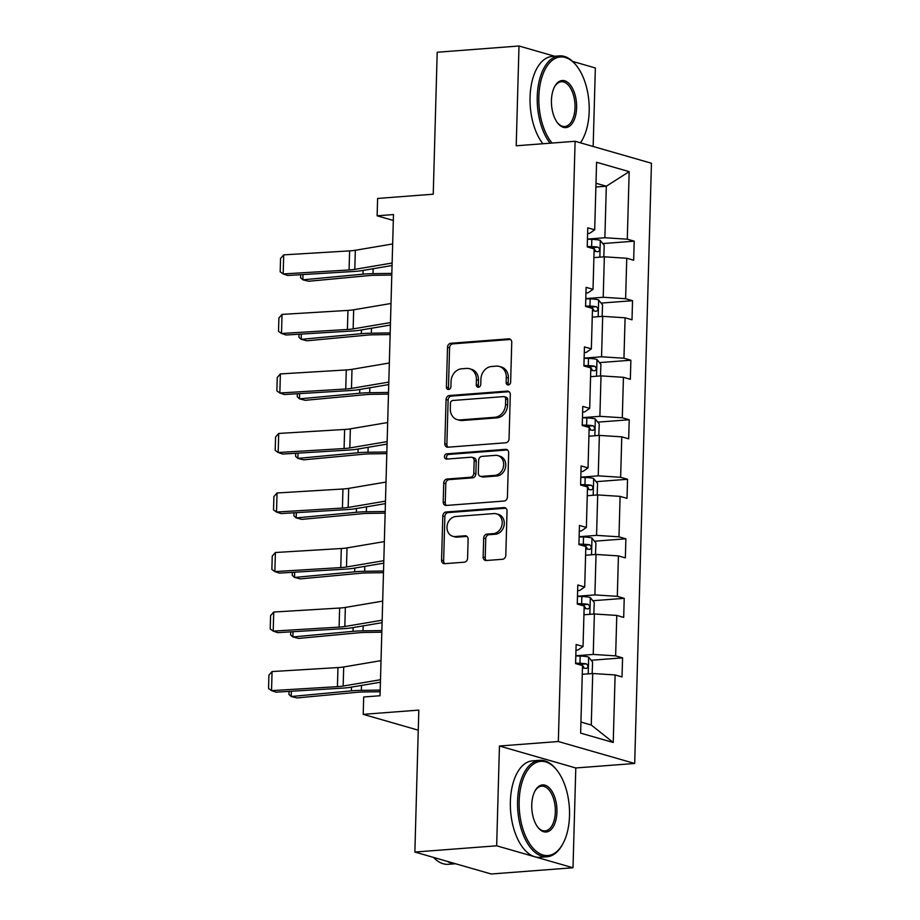 <?xml version="1.0" encoding="UTF-8"?>
<svg xmlns="http://www.w3.org/2000/svg" width="920" height="920" viewBox="0 0 920 920"><rect width="100%" height="100%" fill="white"/><g stroke="black" fill="none" stroke-linecap="round" stroke-linejoin="round"><path stroke-width="1.38" d="M508.323 384.94A2.656 2.208 -74 0 0 510.634 382.145L511.75 342.355A3.795 3.162 -74 0 0 509.588 338.951A3.795 3.162 -74 0 0 508.645 338.847L450.834 343.263A3.795 3.162 -74 0 0 447.522 347.254L446.407 387.055A2.656 2.208 -74 0 0 450.903 386.71L451.041 381.558A12.155 10.108 -74 0 1 461.656 368.793L466.474 368.425A12.155 10.108 -74 0 1 469.499 368.724A12.155 10.108 -74 0 1 476.422 379.626L476.272 384.767A2.656 2.208 -74 0 0 480.769 384.433L480.918 379.281A12.155 10.108 -74 0 1 491.522 366.505L496.34 366.137A12.155 10.108 -74 0 1 499.364 366.447A12.155 10.108 -74 0 1 506.287 377.338L506.138 382.49A2.656 2.208 -74 0 0 508.323 384.94M554.656 56.246L518.995 46L437.195 52.244L433.239 194.2L377.614 198.444L377.131 215.809L393.323 220.466M593.158 146.475L595.344 67.954L572.7 61.444M573.01 867.755L575.793 767.97L499.445 746.016L496.662 845.802L573.01 867.755L491.211 874L414.862 852.046L418.818 710.102L363.204 714.345L418.266 730.181M496.662 845.802L414.862 852.046M483.161 557.014A3.795 3.162 -74 0 0 485.323 560.418A3.795 3.162 -74 0 0 486.266 560.51L502.492 559.279A3.795 3.162 -74 0 0 505.804 555.278L507.035 511.083A3.795 3.162 -74 0 0 504.873 507.679A3.795 3.162 -74 0 0 503.93 507.587L446.119 512.003A3.795 3.162 -74 0 0 442.808 515.993L441.565 560.188A3.795 3.162 -74 0 0 443.727 563.592A3.795 3.162 -74 0 0 444.682 563.684L464.266 562.189A3.795 3.162 -74 0 0 467.59 558.198L468.107 539.292A3.795 3.162 -74 0 0 465.945 535.877A3.795 3.162 -74 0 0 465.002 535.785L455.296 536.533A10.166 8.452 -74 0 1 452.766 536.279A10.166 8.452 -74 0 1 447.12 525.665A10.166 8.452 -74 0 1 455.848 516.488L493.913 513.578A10.166 8.452 -74 0 1 496.432 513.843A10.166 8.452 -74 0 1 502.078 524.457A10.166 8.452 -74 0 1 493.35 533.623L487.002 534.106A3.795 3.162 -74 0 0 483.69 538.096L483.161 557.014L485.219 557.601A3.795 3.162 -74 0 0 486.427 560.498M363.204 714.345L363.688 696.981L380.041 695.738L393.484 214.555L377.131 215.809M499.445 746.016L558.337 741.52L575.103 141.289L651.452 163.242L634.685 763.473L558.337 741.52M518.995 46L516.212 145.785L575.103 141.289M505.735 442.784A3.795 3.162 -74 0 0 509.059 438.794L510.289 394.599A3.795 3.162 -74 0 0 508.127 391.195A3.795 3.162 -74 0 0 507.184 391.103L449.374 395.519A3.795 3.162 -74 0 0 446.062 399.51L444.82 443.704A3.795 3.162 -74 0 0 446.982 447.108A3.795 3.162 -74 0 0 447.936 447.2L505.735 442.784M508.668 452.847L507.426 497.041A3.795 3.162 -74 0 1 504.114 501.032L446.303 505.448A3.795 3.162 -74 0 1 445.36 505.356A3.795 3.162 -74 0 1 443.198 501.952L443.727 483.034A3.795 3.162 -74 0 1 447.039 479.044L470.488 477.25A3.795 3.162 -74 0 0 473.8 473.259L474.156 460.713A3.795 3.162 -74 0 0 471.994 457.309A3.795 3.162 -74 0 0 471.051 457.217L446.637 459.08A2.656 2.208 -74 0 1 446.786 453.836L505.563 449.339A3.795 3.162 -74 0 1 506.506 449.443A3.795 3.162 -74 0 1 508.668 452.847M580.623 733.113L582.509 665.574L575.598 663.584L576.127 644.506L583.038 646.495L584.177 606.05L577.265 604.06L577.794 584.982L584.706 586.971L585.833 546.526L578.922 544.536L579.45 525.458L586.373 527.447L587.5 486.99L580.589 485.001L581.118 465.922L588.029 467.912L589.156 427.466L582.245 425.477L582.785 406.398L589.697 408.388L590.824 367.942L583.912 365.953L584.441 346.874L591.353 348.864L592.491 308.418L585.568 306.429L586.109 287.351L593.02 289.328L594.147 248.883L587.236 246.893L587.765 227.815L594.688 229.804L596.574 162.265L629.176 171.637L627.29 239.177L634.202 241.166L633.661 260.245L626.75 258.255L625.623 298.712L632.534 300.69L632.005 319.78L625.094 317.791L623.956 358.236L630.879 360.226L630.338 379.304L623.426 377.315L622.299 417.76L629.211 419.75L628.682 438.828L621.77 436.839L620.632 477.284L627.543 479.274L627.014 498.352L620.103 496.374L618.976 536.82L625.887 538.809L625.347 557.888L618.435 555.898L617.308 596.344L624.22 598.333L623.691 617.412L616.779 615.422L615.641 655.868L622.564 657.857L622.023 676.936L615.112 674.946L613.226 742.486L580.623 733.113M583.924 614.779L594.366 613.985L593.239 654.431L575.816 655.764M593.239 654.431L615.641 655.868M594.366 613.985L616.779 615.422M575.977 650.187L577.967 650.037L583.038 646.495M585.591 555.254L596.033 554.449L594.895 594.906L577.484 596.229M594.895 594.906L617.308 596.344M596.033 554.449L618.435 555.898M577.634 590.663L579.634 590.513L584.706 586.971M587.259 495.719L597.689 494.925L596.562 535.371L579.14 536.705M596.562 535.371L618.976 536.82M597.689 494.925L620.103 496.374M579.301 531.139L581.29 530.978L586.373 527.447M588.915 436.195L599.357 435.401L598.23 475.847L580.808 477.181M598.23 475.847L620.632 477.284M599.357 435.401L621.77 436.839M580.957 471.603L582.958 471.454L588.029 467.912M590.582 376.671L601.013 375.877L599.886 416.323L582.463 417.645M599.886 416.323L622.299 417.76M601.013 375.877L623.426 377.315M582.624 412.079L584.614 411.93L589.697 408.388M592.238 317.147L602.681 316.342L601.553 356.787L584.131 358.122M601.553 356.787L623.956 358.236M602.681 316.342L625.094 317.791M584.28 352.555L586.281 352.406L591.353 348.864M593.906 257.611L604.348 256.818L603.209 297.263L585.787 298.597M603.209 297.263L625.623 298.712M604.348 256.818L626.75 258.255M585.948 293.031L587.949 292.87L593.02 289.328M595.872 187.024L606.314 186.219L604.877 237.739L587.454 239.073M604.877 237.739L627.29 239.177M629.176 171.637L606.314 186.219L595.987 183.252M575.793 767.97L634.685 763.473M580.934 722.05L591.261 725.018L592.71 673.509L582.268 674.303M587.615 233.496L589.605 233.346L594.688 229.804M592.71 673.509L615.112 674.946M613.226 742.486L591.261 725.018M602.795 243.57L634.202 241.166M601.128 303.094L632.534 300.69M599.472 362.618L630.879 360.226M597.804 422.153L629.211 419.75M596.137 481.678L627.543 479.274M594.481 541.202L625.887 538.809M592.813 600.726L624.22 598.333M591.157 660.261L622.564 657.857M508.783 384.847A2.656 2.208 -74 0 1 508.208 383.088L508.346 377.936A12.155 10.108 -74 0 0 501.434 367.034L499.364 366.447M469.499 368.724L471.569 369.322A12.155 10.108 -74 0 1 478.48 380.213L478.342 385.365A2.656 2.208 -74 0 0 478.917 387.136M510.554 339.457L452.893 343.861A3.795 3.162 -74 0 0 449.581 347.852L448.466 387.642A2.656 2.208 -74 0 0 449.041 389.413M509.093 391.702L451.444 396.106A3.795 3.162 -74 0 0 448.12 400.096L446.89 444.303A3.795 3.162 -74 0 0 448.086 447.189M505.678 399.061A2.656 2.208 -74 0 0 503.504 396.612L452.766 400.487A2.656 2.208 -74 0 0 450.443 403.282L450.294 408.71A12.155 10.108 -74 0 0 457.205 419.612A12.155 10.108 -74 0 0 460.23 419.911L494.914 417.266A12.155 10.108 -74 0 0 505.528 404.501L505.678 399.061L507.748 399.659A2.656 2.208 -74 0 0 506.23 397.279L504.171 396.681M457.205 419.612L459.275 420.21A12.155 10.108 -74 0 0 462.3 420.509L460.23 419.911M507.748 399.659L507.587 405.087A12.155 10.108 -74 0 1 496.984 417.864L462.3 420.509M471.994 457.309L474.053 457.895A3.795 3.162 -74 0 1 476.215 461.311L475.87 473.857A3.795 3.162 -74 0 1 472.546 477.848L449.109 479.63A3.795 3.162 -74 0 0 445.786 483.621L445.257 502.538A3.795 3.162 -74 0 0 446.453 505.436M507.472 449.949L448.845 454.422A2.656 2.208 -74 0 0 447.143 459.034M494.81 475.387A10.166 8.452 -74 0 0 503.55 466.221A10.166 8.452 -74 0 0 497.904 455.607A10.166 8.452 -74 0 0 495.374 455.354L481.965 456.377A3.795 3.162 -74 0 0 478.653 460.368L478.296 472.914A3.795 3.162 -74 0 0 480.458 476.318A3.795 3.162 -74 0 0 481.401 476.41L494.81 475.387L496.88 475.985A10.166 8.452 -74 0 0 505.609 466.819A10.166 8.452 -74 0 0 499.962 456.205L497.904 455.607M480.458 476.318L482.528 476.916A3.795 3.162 -74 0 0 483.471 477.008L481.401 476.41M496.88 475.985L483.471 477.008M496.432 513.843L498.502 514.429A10.166 8.452 -74 0 1 504.148 525.044A10.166 8.452 -74 0 1 495.409 534.221L489.072 534.704A3.795 3.162 -74 0 0 485.748 538.694L485.219 557.601M452.766 536.279L454.825 536.866A10.166 8.452 -74 0 0 457.355 537.119L455.296 536.533M466.911 536.394L457.355 537.119M505.839 508.197L448.19 512.589A3.795 3.162 -74 0 0 444.866 516.58L443.635 560.786A3.795 3.162 -74 0 0 444.831 563.672M603.807 256.864L604.221 245.352L600.208 240.35A10.258 1.679 -178.4 0 0 591.824 239.361L587.454 239.234M302.99 274.551L302.841 279.818L362.997 274.171A29.026 4.761 1.6 0 1 373.002 273.665L391.839 273.389M300.679 274.689L300.598 277.76L302.841 279.818L308.579 281.255L368.724 275.609A19.354 3.174 -178.4 0 1 375.406 275.275L391.793 275.034M594.078 251.321A10.258 1.679 1.6 0 1 597.919 251.758C600.093 250.654 600.127 249.124 598.046 247.181A10.258 1.679 -178.4 0 0 591.617 246.617L587.247 246.48M588.823 247.353L591.525 247.434A5.221 0.862 1.6 0 1 593.342 247.549L595.309 250.401M392.127 263.028L354.798 269.353A19.354 3.174 1.6 0 1 349.071 269.962L283.176 273.941L287.73 275.471L353.625 271.48A29.026 4.761 -178.4 0 0 362.227 270.572L392.058 265.523M392.667 243.949L355.339 250.274A19.354 3.174 1.6 0 1 349.611 250.884L283.705 254.863L283.176 273.941L280.186 271.814L280.554 258.451L283.705 254.863M580.405 142.807A47.207 25.024 85.6 0 0 582.417 139.599A47.207 25.024 85.6 0 0 589.191 111.285A47.207 25.024 85.6 0 0 576.805 66.114A47.207 25.024 85.6 0 0 538.844 96.807A47.207 25.024 85.6 0 0 552.092 143.048M550.091 143.198A48.369 25.633 -94.4 0 1 537.245 96.703A48.369 25.633 -94.4 0 1 559.36 55.89A48.369 25.633 -94.4 0 1 576.139 65.251L576.805 66.114M576.61 107.674A23.61 12.512 -94.4 0 1 557.623 123.015A23.61 12.512 -94.4 0 1 551.436 100.429A23.61 12.512 -94.4 0 1 554.817 86.273A23.61 12.512 -94.4 0 1 568.951 83.432A23.61 12.512 -94.4 0 1 576.61 107.674M557.29 122.578A22.448 11.891 85.6 0 0 564.753 126.5A22.448 11.891 85.6 0 0 575.011 107.571A22.448 11.891 85.6 0 0 561.327 81.742A22.448 11.891 85.6 0 0 554.553 86.767M542.892 143.75A48.369 25.633 -94.4 0 1 530.047 97.255A48.369 25.633 -94.4 0 1 552.161 56.442L559.36 55.89M582.417 139.599L581.889 140.553A48.369 25.633 -94.4 0 1 580.509 142.841M569.514 815.695A47.207 25.024 85.6 0 0 557.129 770.511A47.207 25.024 85.6 0 0 519.167 801.216A47.207 25.024 85.6 0 0 534.485 849.689A47.207 25.024 85.6 0 0 562.752 844.008A47.207 25.024 85.6 0 0 569.514 815.695M562.752 844.008L562.223 844.962A48.369 25.633 -94.4 0 1 547.043 856.761A48.369 25.633 -94.4 0 1 517.569 801.113A48.369 25.633 -94.4 0 1 539.683 760.299A48.369 25.633 -94.4 0 1 556.462 769.66L557.129 770.511M556.933 812.072A23.61 12.512 -94.4 0 1 537.947 827.425A23.61 12.512 -94.4 0 1 531.76 804.839A23.61 12.512 -94.4 0 1 535.141 790.671A23.61 12.512 -94.4 0 1 549.274 787.831A23.61 12.512 -94.4 0 1 556.933 812.072M537.613 826.976A22.448 11.891 85.6 0 0 545.077 830.909A22.448 11.891 85.6 0 0 555.335 811.969A22.448 11.891 85.6 0 0 541.65 786.151A22.448 11.891 85.6 0 0 534.876 791.165M547.043 856.761L539.844 857.313A48.369 25.633 -94.4 0 1 510.37 801.665A48.369 25.633 -94.4 0 1 532.484 760.851L539.683 760.299M455.457 863.719A48.369 25.633 -94.4 0 1 447.373 861.396M455.549 863.753L448.235 864.305A48.369 25.633 -94.4 0 1 433.561 857.428M602.14 316.388L602.565 304.876L598.54 299.874A10.258 1.679 -178.4 0 0 590.157 298.885L585.787 298.759M301.323 334.075L301.185 339.342L361.33 333.707A29.026 4.761 1.6 0 1 371.335 333.201L390.183 332.913M299.023 334.213L298.931 337.295L301.185 339.342L306.912 340.779L367.068 335.133A19.354 3.174 -178.4 0 1 373.738 334.799L390.137 334.558M592.422 310.856A10.258 1.679 1.6 0 1 596.263 311.293C598.425 310.178 598.471 308.66 596.39 306.716A10.258 1.679 -178.4 0 0 589.961 306.141L585.58 306.003M587.155 306.877L589.869 306.958A5.221 0.862 1.6 0 1 591.675 307.073L593.641 309.925M600.484 375.912L600.898 364.4L596.873 359.398A10.258 1.679 -178.4 0 0 588.501 358.421L584.131 358.282M299.667 393.599L299.517 398.866L359.674 393.231A29.026 4.761 1.6 0 1 369.679 392.725L388.516 392.437M297.355 393.737L297.275 396.819L299.517 398.866L305.256 400.303L365.401 394.668A19.354 3.174 -178.4 0 1 372.071 394.323L388.47 394.082M590.755 370.38A10.258 1.679 1.6 0 1 594.596 370.817C596.769 369.713 596.804 368.184 594.722 366.24A10.258 1.679 -178.4 0 0 588.294 365.666L583.924 365.539M585.499 366.413L588.202 366.493A5.221 0.862 1.6 0 1 590.019 366.597L591.985 369.449M390.471 322.563L353.142 328.877A19.354 3.174 1.6 0 1 347.415 329.486L281.508 333.477L286.062 334.995L351.969 331.016A29.026 4.761 -178.4 0 0 360.559 330.096L390.402 325.047M391 303.485L353.671 309.798A19.354 3.174 1.6 0 1 347.944 310.408L282.037 314.398L281.508 333.477L278.518 331.338L278.898 317.986L282.037 314.398M388.803 382.087L351.474 388.401A19.354 3.174 1.6 0 1 345.747 389.01L279.852 393.001L284.406 394.519L350.301 390.54A29.026 4.761 -178.4 0 0 358.892 389.62L388.734 384.572M389.344 363.009L352.003 369.322A19.354 3.174 1.6 0 1 346.276 369.932L280.381 373.922L279.852 393.001L276.862 390.862L277.23 377.51L280.381 373.922M598.817 435.436L599.242 423.936L595.217 418.933A10.258 1.679 -178.4 0 0 586.833 417.944L582.463 417.806M297.999 453.123L297.861 458.401L358.006 452.755A29.026 4.761 1.6 0 1 368.011 452.249L386.86 451.973M295.688 453.272L295.608 456.343L297.861 458.401L303.589 459.827L363.745 454.192A19.354 3.174 -178.4 0 1 370.415 453.859L386.814 453.606M589.087 429.904A10.258 1.679 1.6 0 1 592.928 430.341C595.102 429.237 595.148 427.708 593.067 425.764A10.258 1.679 -178.4 0 0 586.626 425.19L582.256 425.063M583.832 425.937L586.534 426.017A5.221 0.862 1.6 0 1 588.351 426.121L590.318 428.973M387.147 441.611L349.818 447.936A19.354 3.174 1.6 0 1 344.08 448.534L278.185 452.525L282.739 454.054L348.645 450.064A29.026 4.761 -178.4 0 0 357.236 449.155L387.078 444.095M387.676 422.533L350.347 428.846A19.354 3.174 1.6 0 1 344.62 429.456L278.714 433.447L278.185 452.525L275.195 450.386L275.563 437.034L278.714 433.447M597.16 494.971L597.574 483.46L593.549 478.457A10.258 1.679 -178.4 0 0 585.166 477.468L580.796 477.342M296.343 512.659L296.194 517.925L356.339 512.29A29.026 4.761 1.6 0 1 366.344 511.773L385.192 511.497M294.032 512.797L293.94 515.878L296.194 517.925L301.933 519.363L362.077 513.716A19.354 3.174 -178.4 0 1 368.747 513.383L385.147 513.141M587.431 489.428A10.258 1.679 1.6 0 1 591.272 489.877C593.434 488.761 593.481 487.232 591.399 485.288A10.258 1.679 -178.4 0 0 584.971 484.725L580.601 484.587M582.176 485.461L584.878 485.541A5.221 0.862 1.6 0 1 586.695 485.656L588.662 488.508M385.48 501.135L348.151 507.46A19.354 3.174 1.6 0 1 342.424 508.07L276.517 512.049L281.071 513.578L346.978 509.588A29.026 4.761 -178.4 0 0 355.568 508.679L385.411 503.631M386.009 482.057L348.68 488.382A19.354 3.174 1.6 0 1 342.953 488.991L277.058 492.97L276.517 512.049L273.527 509.921L273.907 496.558L277.058 492.97M595.493 554.495L595.907 542.984L591.894 537.981A10.258 1.679 -178.4 0 0 583.51 536.992L579.14 536.866M294.676 572.183L294.526 577.449L354.683 571.814A29.026 4.761 1.6 0 1 364.688 571.308L383.525 571.021M292.364 572.32L292.284 575.403L294.526 577.449L300.265 578.887L360.421 573.252A19.354 3.174 -178.4 0 1 367.091 572.907L383.479 572.665M585.764 548.964A10.258 1.679 1.6 0 1 589.605 549.401C591.779 548.285 591.824 546.767 589.731 544.824A10.258 1.679 -178.4 0 0 583.303 544.249L578.933 544.111M580.509 544.985L583.211 545.066A5.221 0.862 1.6 0 1 585.028 545.18L586.995 548.033M383.824 560.671L346.483 566.984A19.354 3.174 1.6 0 1 340.756 567.594L274.861 571.584L279.415 573.102L345.31 569.123A29.026 4.761 -178.4 0 0 353.912 568.203L383.743 563.155M384.353 541.592L347.024 547.906A19.354 3.174 1.6 0 1 341.297 548.515L275.39 552.506L274.861 571.584L271.871 569.445L272.239 556.094L275.39 552.506M593.837 614.019L594.251 602.508L590.226 597.505A10.258 1.679 -178.4 0 0 581.842 596.528L577.472 596.39M293.02 631.706L292.87 636.973L353.016 631.338A29.026 4.761 1.6 0 1 363.02 630.832L381.869 630.556M290.708 631.844L290.616 634.926L292.87 636.973L298.597 638.411L358.754 632.776A19.354 3.174 -178.4 0 1 365.424 632.431L381.823 632.189M584.108 608.488A10.258 1.679 1.6 0 1 587.949 608.925C590.111 607.821 590.157 606.292 588.075 604.348A10.258 1.679 -178.4 0 0 581.647 603.773L577.277 603.646M578.841 604.52L581.555 604.601A5.221 0.862 1.6 0 1 583.36 604.705L585.327 607.556M382.156 620.195L344.827 626.508A19.354 3.174 1.6 0 1 339.1 627.118L273.194 631.108L277.748 632.638L343.654 628.647A29.026 4.761 -178.4 0 0 352.245 627.727L382.087 622.679M382.685 601.116L345.356 607.43A19.354 3.174 1.6 0 1 339.629 608.039L273.734 612.03L273.194 631.108L270.204 628.969L270.583 615.618L273.734 612.03M592.169 673.543L592.583 662.043L588.558 657.041A10.258 1.679 -178.4 0 0 580.186 656.052L575.816 655.925M291.352 691.242L291.203 696.509L351.359 690.862A29.026 4.761 1.6 0 1 361.365 690.356L380.202 690.081M289.041 691.38L288.96 694.45L291.203 696.509L296.941 697.935L357.086 692.3A19.354 3.174 -178.4 0 1 363.756 691.966L380.155 691.713M582.441 668.012A10.258 1.679 1.6 0 1 586.281 668.449C588.455 667.345 588.49 665.815 586.408 663.872A10.258 1.679 -178.4 0 0 579.979 663.297L575.609 663.17M577.185 664.044L579.887 664.125A5.221 0.862 1.6 0 1 581.704 664.228L583.671 667.092M380.489 679.719L343.16 686.044A19.354 3.174 1.6 0 1 337.433 686.654L271.538 690.632L276.092 692.162L341.987 688.171A29.026 4.761 -178.4 0 0 350.577 687.263L380.42 682.214M381.029 660.64L343.7 666.966A19.354 3.174 1.6 0 1 337.962 667.563L272.067 671.554L271.538 690.632L268.548 688.494L268.916 675.142L272.067 671.554M508.346 377.936L506.287 377.338M478.342 385.365L476.272 384.767M478.48 380.213L476.422 379.626M448.466 387.642L446.407 387.055M449.581 347.852L447.522 347.254M452.893 343.861L450.834 343.263M510.439 339.365L508.645 338.847M508.208 383.088L506.138 382.49M446.89 444.303L444.82 443.704M448.12 400.096L446.062 399.51M451.444 396.106L449.374 395.519M508.978 391.621L507.184 391.103M496.984 417.864L494.914 417.266M507.587 405.087L505.528 404.501M445.257 502.538L443.198 501.952M445.786 483.621L443.727 483.034M449.109 479.63L447.039 479.044M472.546 477.848L470.488 477.25M475.87 473.857L473.8 473.259M476.215 461.311L474.156 460.713M448.845 454.422L446.786 453.836M507.357 449.857L505.563 449.339M485.748 538.694L483.69 538.096M489.072 534.704L487.002 534.106M495.409 534.221L493.35 533.623M466.808 536.303L465.002 535.785M443.635 560.786L441.565 560.188M444.866 516.58L442.808 515.993M448.19 512.589L446.119 512.003M505.724 508.104L503.93 507.587M599.84 257.163L600.3 240.476M591.617 246.617L591.824 239.361M363.101 270.423L362.997 274.171M373.14 268.72L373.002 273.665M593.342 247.549L598.046 247.181M354.798 269.353L355.339 250.274M349.071 269.962L349.611 250.884M598.172 316.687L598.644 300M589.961 306.141L590.157 298.885M361.433 329.947L361.33 333.707M371.473 328.244L371.335 333.201M591.675 307.073L596.39 306.716M596.516 376.211L596.976 359.524M588.294 365.666L588.501 358.421M359.777 389.471L359.674 393.231M369.817 387.78L369.679 392.725M590.019 366.597L594.722 366.24M353.142 328.877L353.671 309.798M347.415 329.486L347.944 310.408M351.474 388.401L352.003 369.322M345.747 389.01L346.276 369.932M594.849 435.746L595.32 419.06M586.626 425.19L586.833 417.944M358.11 449.006L358.006 452.755M368.149 447.304L368.011 452.249M588.351 426.121L593.067 425.764M349.818 447.936L350.347 428.846M344.08 448.534L344.62 429.456M593.193 495.27L593.653 478.584M584.971 484.725L585.166 477.468M356.454 508.53L356.339 512.29M366.482 506.828L366.344 511.773M586.695 485.656L591.399 485.288M348.151 507.46L348.68 488.382M342.424 508.07L342.953 488.991M591.525 554.794L591.997 538.108M583.303 544.249L583.51 536.992M354.786 568.054L354.683 571.814M364.826 566.363L364.688 571.308M585.028 545.18L589.731 544.824M346.483 566.984L347.024 547.906M340.756 567.594L341.297 548.515M589.858 614.33L590.33 597.632M581.647 603.773L581.842 596.528M353.119 627.589L353.016 631.338M363.159 625.887L363.02 630.832M583.36 604.705L588.075 604.348M344.827 626.508L345.356 607.43M339.1 627.118L339.629 608.039M588.202 673.854L588.662 657.168M579.979 663.297L580.186 656.052M351.463 687.113L351.359 690.862M361.502 685.411L361.365 690.356M581.704 664.228L586.408 663.872M343.16 686.044L343.7 666.966M337.433 686.654L337.962 667.563"/></g></svg>
